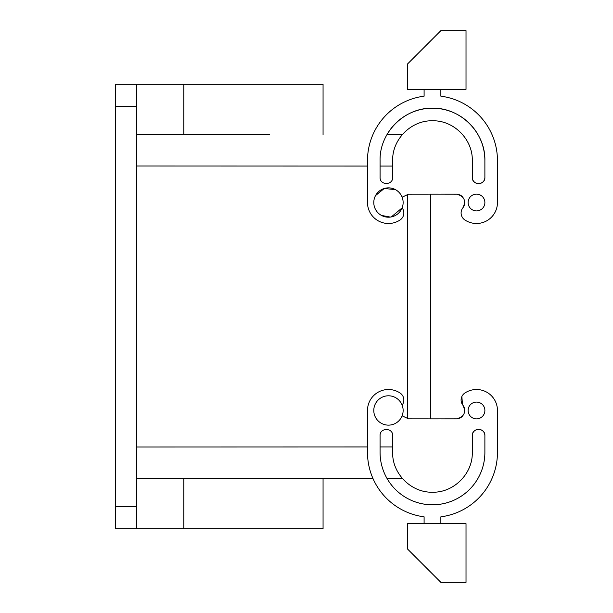 <?xml version="1.0" encoding="UTF-8"?>
<svg xmlns="http://www.w3.org/2000/svg" width="613" height="613" viewBox="0 0 613 613"><rect width="100%" height="100%" fill="white"/><g stroke="black" fill="none" stroke-linecap="round" stroke-linejoin="round"><path stroke-width="0.92" d="M407.323 418.756L407.323 194.244L407.323 418.756M136.507 468.485L136.507 478.385L372.919 478.385L323.059 478.385L323.059 528.69L115.543 528.69L115.543 106.317L136.507 106.317L136.507 84.31L183.862 84.31L183.862 134.615M386.972 478.385L402.304 478.385L386.972 478.385A52.404 52.404 0 0 0 484.883 452.394A52.404 52.404 0 0 1 432.479 504.79A52.404 52.404 0 0 1 380.075 452.394L380.075 435.621C379.692 427.514 393.033 427.506 392.649 435.621L392.649 452.394C392.105 473.673 411.193 492.768 432.479 492.216C453.758 492.768 472.853 473.673 472.301 452.394L472.301 435.621A6.291 6.291 0 0 1 478.592 429.33A6.291 6.291 0 0 1 484.883 435.621C485.266 427.506 471.918 427.506 472.301 435.621L472.301 452.394M367.493 446.938L136.507 447M269.413 134.615L136.507 134.615L136.507 144.515M386.972 134.615L402.304 134.615L386.972 134.615A52.404 52.404 0 0 1 484.883 160.606L484.883 177.379A6.291 6.291 0 0 1 478.592 183.67A6.291 6.291 0 0 1 472.301 177.379L472.301 160.606C472.853 139.327 453.758 120.232 432.479 120.784C411.193 120.232 392.105 139.327 392.649 160.606L392.649 177.379C393.033 185.494 379.692 185.486 380.075 177.379L380.075 160.606C379.355 132.607 404.473 107.482 432.479 108.21C460.478 107.482 485.603 132.607 484.883 160.606M367.493 166.062L136.507 166M115.543 506.683L136.507 506.683L136.507 106.317M136.507 506.683L136.507 528.69M323.059 134.615L323.059 84.31L183.862 84.31M136.507 84.31L115.543 84.31L115.543 106.317M464.708 411.361A8.383 8.383 0 0 0 462.93 405.247L462.93 405.247A8.383 8.383 0 0 1 464.823 393.056A20.965 20.965 0 0 1 497.457 410.465L497.457 452.394A64.978 64.978 0 0 1 440.862 516.828L440.862 523.655M461.865 396.534L462.486 404.626M462.263 416.434A8.383 8.383 0 0 1 455.536 418.809L430.38 418.855L430.38 194.145L455.536 194.191A8.383 8.383 0 0 1 456.371 194.145L455.536 194.191M497.457 202.535L497.457 160.606L497.457 202.535A20.965 20.965 0 0 1 464.823 219.944A8.383 8.383 0 0 1 462.93 207.753A8.383 8.383 0 0 0 464.708 201.639M462.263 196.566A8.383 8.383 0 0 0 456.371 194.145C464.171 195.984 466.355 200.512 462.93 207.753M455.536 418.855L409.423 418.809A8.383 8.383 0 0 1 408.58 418.855L402.12 415.813M462.93 405.247C466.355 412.488 464.171 417.016 456.371 418.855L455.536 418.809M497.457 410.465L497.457 452.394M466.018 523.655L407.323 523.655L407.323 548.811L440.862 582.35L466.018 582.35L466.018 523.655M402.12 405.116A8.383 8.383 0 0 0 400.136 393.056A20.965 20.965 0 0 0 367.493 410.465L367.493 452.394A64.978 64.978 0 0 0 424.096 516.828L424.096 523.655M484.883 452.394L484.883 435.621M476.493 418.855A8.383 8.383 0 0 1 468.11 410.465A8.383 8.383 0 0 1 476.493 402.082A8.383 8.383 0 0 1 484.883 410.465A8.383 8.383 0 0 1 476.493 418.855M391.301 216.925L402.12 207.884A8.383 8.383 0 0 1 400.136 219.944A20.965 20.965 0 0 1 367.493 202.535L367.493 160.606A64.978 64.978 0 0 1 424.096 96.172L424.096 89.345M466.018 89.345L407.323 89.345L407.323 64.189L440.862 30.65L466.018 30.65L466.018 89.345M440.862 89.345L440.862 96.172A64.978 64.978 0 0 1 497.457 160.606M375.516 195.616L384.267 188.475L395.492 189.655C398.588 191.386 400.795 193.9 402.12 197.187L408.58 194.145A8.383 8.383 0 0 1 409.423 194.191L455.536 194.145M484.883 177.379C485.266 185.494 471.918 185.494 472.301 177.379L472.301 160.606M476.493 210.918A8.383 8.383 0 0 0 484.883 202.535A8.383 8.383 0 0 0 476.493 194.145A8.383 8.383 0 0 0 468.11 202.535A8.383 8.383 0 0 0 476.493 210.918M390.335 217.086L381.424 215.408A14.674 14.674 0 0 1 375.585 195.501A14.674 14.674 0 0 1 395.492 189.655A14.674 14.674 0 0 1 401.339 209.569A14.674 14.674 0 0 1 381.424 215.408M395.492 423.345A14.674 14.674 0 0 0 401.339 403.431A14.674 14.674 0 0 0 381.424 397.592A14.674 14.674 0 0 0 375.585 417.499A14.674 14.674 0 0 0 395.492 423.345M392.649 446.938L380.075 446.938M392.649 166.062L380.075 166.062M183.862 478.385L183.862 528.69"/></g></svg>

